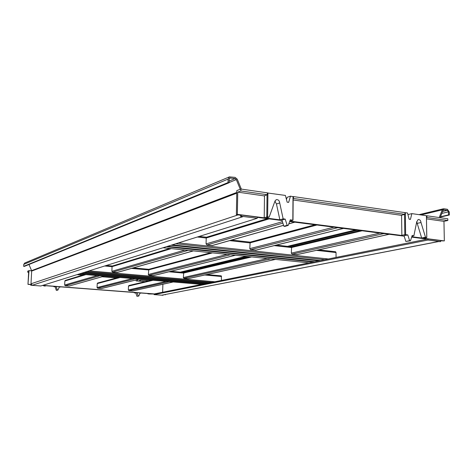 <?xml version="1.0" encoding="UTF-8"?>
<svg xmlns="http://www.w3.org/2000/svg" width="473" height="473" viewBox="0 0 473 473"><rect width="100%" height="100%" fill="white"/><g stroke="black" fill="none" stroke-linecap="round" stroke-linejoin="round"><path stroke-width="0.71" d="M240.266 189.253L236.317 179.604L235.099 178.575L229.913 177.996L229.169 179.249L229.098 182.738L228.021 182.578L228.092 179.09L229.405 176.872L235.116 177.375L237.275 179.202L241.325 189.094M257.229 218.278L257.241 217.083L241.265 215.032L241.248 216.244L257.229 218.278L40.808 285.976L30.733 285.207L32.265 285.249L30.999 283.782L31.679 270.852L28.971 264.502M229.098 182.738L24.324 266.405L23.65 266.346L23.762 264.372L24.726 263.035M23.65 266.346L228.021 182.578M241.248 216.244L240.627 216.445L242.761 216.717L32.265 285.249M31.679 270.852L29.024 270.627L27.972 284.356L28.658 271.833L27.712 272.194L27.771 271.106L29.024 270.627M30.928 285.142L30.964 284.462L28.274 284.255M30.733 285.207L30.964 284.462M236.37 214.689L237.351 214.364L237.748 192.139L240.828 190.962L240.863 189.029L236.802 190.589L236.37 214.689L240.651 215.239L240.627 216.445M241.265 215.032L240.651 215.239M59.261 287.135L61.052 286.892L135.189 292.568M43.812 285.568L43.794 285.917L45.012 286.047L46.011 285.739L54.868 286.419L53.845 286.721L53.762 286.331M42.434 285.467L44.592 285.627M56.275 290.268L57.31 289.979L56.175 286.514L59.432 286.768L57.96 290.026L56.926 290.316L56.275 290.268L55.146 286.821L53.845 286.721M43.794 285.917L44.592 285.668M55.146 286.821L56.175 286.514M57.96 290.026L57.31 289.979M139.405 279.123L101.6 288.524L97.663 288.252L97.066 287.549L97.231 283.599L97.704 283.008M136.165 279.933L136.129 280.909L145.14 281.654M165.467 294.496L164.03 294.774M30.769 284.569L27.972 284.356M28.634 272.271L27.712 272.194M173.248 281.979L132.706 290.936L128.922 290.67L128.343 289.979L128.485 286.1L128.952 285.509M154.086 294.011L148.824 293.975L147.83 293.532M147.948 293.904L149.237 293.644L141.267 293.029L139.931 293.295M134.19 292.491L134.356 292.87L135.84 292.982L136.916 296.281L138.778 296.068L140.079 292.941L137.105 292.716L138.181 296.021L138.778 296.068M148.705 280.808L140.528 280.122L139.257 280.43L139.015 281.145M137.856 281.051L137.56 279.874L136.691 279.797M116.488 277.97L102.079 276.758M82.615 275.126L76.993 274.653M140.528 280.122L140.15 281.24M138.181 296.021L136.916 296.281M137.105 292.716L135.84 292.982M135.189 292.604L134.178 292.817M275.487 259.405L188.207 278.68L183.985 278.343L183.329 277.545L183.761 272.466M148.835 269.308L148.327 274.482L149.001 275.298L153.418 275.641L235.453 255.26M206.843 274.565L221.287 275.86L221.488 280.436M193.398 250.903L117.192 272.478L112.568 272.129L111.865 271.289L112.054 266.654L112.456 266.021M104.214 276.155L69.147 286.047L65.274 285.745L64.659 285.024L64.854 281.009L65.321 280.412M231.669 240.065L250.146 242.141L249.785 248.621L250.607 249.667L256.07 250.087M291.622 246.823L291.303 253.126L292.083 254.143L297.239 254.569M206.565 237.239L206.21 238.008L206.074 243.879L206.932 244.955L212.507 245.493L283.593 225.361M237.748 192.139L264.07 195.869L264.484 196.401M286.455 199.505L287.182 197.271L290.481 196.159L293.177 196.709L292.994 220.252L290.286 219.762L288.205 225.444L287.182 225.314L285.195 219.105L283.144 218.839L279.709 202.917C279.36 200.463 278.159 199.393 276.102 199.707L274.565 202.202L269.19 217.042L266.784 216.871L267.056 194.811M401.571 215.783L401.193 215.292L404.929 214.37L293.497 198.477L293.514 196.597L293.177 196.709M293.514 196.597L404.912 212.619L404.929 214.37M404.912 212.696L405.349 212.679L405.621 234.655L404.805 234.685L404.557 214.464M405.621 234.655L407.803 234.939L409.624 240.674L410.493 240.781L412.16 235.501L413.893 235.725L416.713 221.914L418.162 219.531C419.77 219.437 420.716 220.43 421 222.511L425.487 237.221L426.764 237.387L426.415 215.712L411.859 213.619L410.428 219.407L409.121 219.224L407.525 212.992L405.349 212.679M426.457 215.895L426.924 215.783L426.953 217.509L426.486 217.621M426.924 215.783L447.801 218.786L447.836 220.489L443.958 221.352L444.336 240.911L440.576 240.828M240.863 189.029L267.298 192.83L267.275 194.734L264.07 195.869M237.351 214.364L264.413 217.834L266.784 216.871M289.801 221.092L401.861 235.465L401.565 215.203M293.154 199.984L401.193 215.292M289.819 221.039L292.994 220.252M293.497 198.477L293.165 198.583M292.822 220.093L293.006 196.526M267.298 192.949L285.414 195.432L287.135 202.172L288.654 202.385L290.481 196.159M267.925 192.919L267.629 216.835M411.859 213.619L408.098 214.541L408.01 214.884M426.415 215.712L426.806 237.523L422.939 238.167L444.336 240.911M426.504 218.881L443.958 221.352M426.953 217.509L447.836 220.489M264.496 195.716L264.212 217.669M421 222.511L417.198 223.374L421.668 238.008L425.487 237.221M411.77 236.737L421.668 238.008M416.719 221.642L417.198 223.374M413.893 235.725L411.959 236.133M410.493 240.781L405.846 241.443L404.043 235.743L407.803 234.939M409.624 240.674L405.846 241.443M404.805 234.685L401.802 235.329M285.195 219.105L281.902 220.075L283.877 226.242L284.894 226.372L288.205 225.444M283.877 226.242L287.182 225.314M269.19 217.042L265.968 218.035L279.862 219.815L276.451 203.987L279.709 202.917M279.862 219.815L283.144 218.839M276.451 203.987L274.813 200.995M240.828 190.962L267.275 194.734M318.684 249.868L335.611 251.754L336.049 252.547L336.043 257.424M163.132 294.951L162.86 295.276L154.068 294.608L154.352 293.916L42.753 285.367M163.126 295.229L161.967 295.14L438.365 241.614M165.461 294.768L164.462 294.691M427.976 238.966L427.994 240.042L440.594 241.65L440.57 240.58L427.976 238.966L154.352 293.916M440.594 241.65L438.164 241.585L161.967 295.14M440.121 217.681L443.035 210.42L443.639 209.835L447.393 210.331L448.475 211.851L448.54 214.896L449.35 215.014L449.291 211.975L447.369 209.279L443.946 208.764L442.296 209.835L439.198 217.55M427.994 240.042L154.068 294.608M449.35 215.014L440.363 217.077M448.54 214.896L440.499 216.746M162.883 284.273L162.635 292.255M257.241 217.361L282.05 220.536M289.647 221.512L404.173 236.169M411.646 237.127L427.214 239.119M229.446 178.38L230.593 177.901M23.762 264.372L228.092 179.09M30.999 283.782L238.043 214.902M31.691 271.064L236.754 193.203M31.62 270.657L236.772 192.422M229.103 182.554L236.317 179.604M229.133 181.029L235.099 178.575M97.231 283.599L120.112 277.497M97.066 287.549L132.416 278.538M97.663 288.252L135.231 278.774M101.393 288.542L139.304 279.117M128.485 286.1L153.063 280.276M128.343 289.979L166.295 281.394M128.922 290.67L169.245 281.642M132.529 290.948L173.159 281.973M251.66 256.934L183.453 273.087L168.967 271.78M183.719 272.472L170.859 271.307L183.743 272.466M131.565 268.41L148.481 269.935L212.454 252.878M221.571 276.516L204.827 275.008M183.329 277.545L267.292 258.554M148.327 274.482L227.135 254.397M188.006 278.698L275.387 259.393M183.985 278.343L270.775 258.914M153.193 275.664L235.329 255.243M149.001 275.298L230.487 254.746M171.338 248.615L112.054 266.654L104.693 265.992M214.866 281.766L89.084 270.875M148.782 269.314L133.315 267.913M112.397 266.021L106.342 265.477M64.854 281.009L85.897 274.612M64.659 285.024L97.184 275.564M111.865 271.289L184.949 250.028M65.274 285.745L99.856 275.789M112.568 272.129L188.165 250.359M69.147 286.047L104.09 276.143M116.932 272.507L193.256 250.885M229.659 240.633L249.874 242.897L316.969 225.006M249.785 248.621L333.932 227.176M250.607 249.667L337.799 227.673M255.597 250.205L343.374 228.388M274.222 245.623L291.344 247.539L362.117 230.783M291.303 253.126L379.985 233.071M292.083 254.143L383.946 233.579M296.831 254.657L389.202 234.253M197.33 237.014L206.21 238.008L269.096 218.881M212.188 245.522L283.575 225.302M288.796 223.818L294.679 222.156M206.932 244.955L282.866 223.09M206.074 243.879L282.411 221.671M267.328 218.65L206.488 237.251L199.192 236.429M315.006 224.758L250.111 242.152L231.622 240.077M291.522 246.811L276.315 245.103M328.357 258.973L178.546 242.891M336.049 252.547L316.472 250.353M447.393 210.331L442.616 211.461M443.964 209.817L443.384 209.959M442.296 209.835L421.017 214.931M357.399 230.18L289.174 246.534M247.539 256.508L181.721 272.282M448.475 211.851L441.835 213.412M201.811 284.385L79.015 274.021M204.472 283.853L81.066 273.382M209.214 282.901L84.72 272.241M211.969 282.346L86.849 271.573M313.132 262.03L166.342 246.705M308.987 262.864L163.037 247.74M205.483 283.646L81.841 273.14M208.191 283.102L83.928 272.483M314.699 261.717L167.596 246.315M318.926 260.865L170.978 245.256M320.528 260.546L172.261 244.854M324.85 259.677L175.725 243.772M24.631 263.077L229.405 176.872M97.669 283.014L118.693 277.379M128.922 285.515L151.484 280.146M183.707 272.478L249.791 256.744M148.758 269.32L210.757 252.7M221.287 275.86L206.867 274.559M148.806 269.308L133.339 267.907M112.414 266.015L106.36 265.471M65.286 280.424L84.649 274.506M112.355 266.033L169.831 248.461M255.869 250.187L343.51 228.406M291.539 246.805L359.977 230.511M297.062 254.64L389.32 234.265M288.772 223.895L294.845 222.174M335.611 251.754L318.731 249.856M291.557 246.8L276.368 245.091M206.535 237.239L199.239 236.417M443.361 208.8L419.054 214.653M355.548 229.943L287.472 246.338M245.93 256.342L180.278 272.152M201.788 284.391L78.997 274.027M209.19 282.901L84.702 272.241M308.946 262.87L163.002 247.751M205.459 283.652L81.823 273.146M314.651 261.723L167.56 246.327M320.481 260.552L172.225 244.866"/></g></svg>
